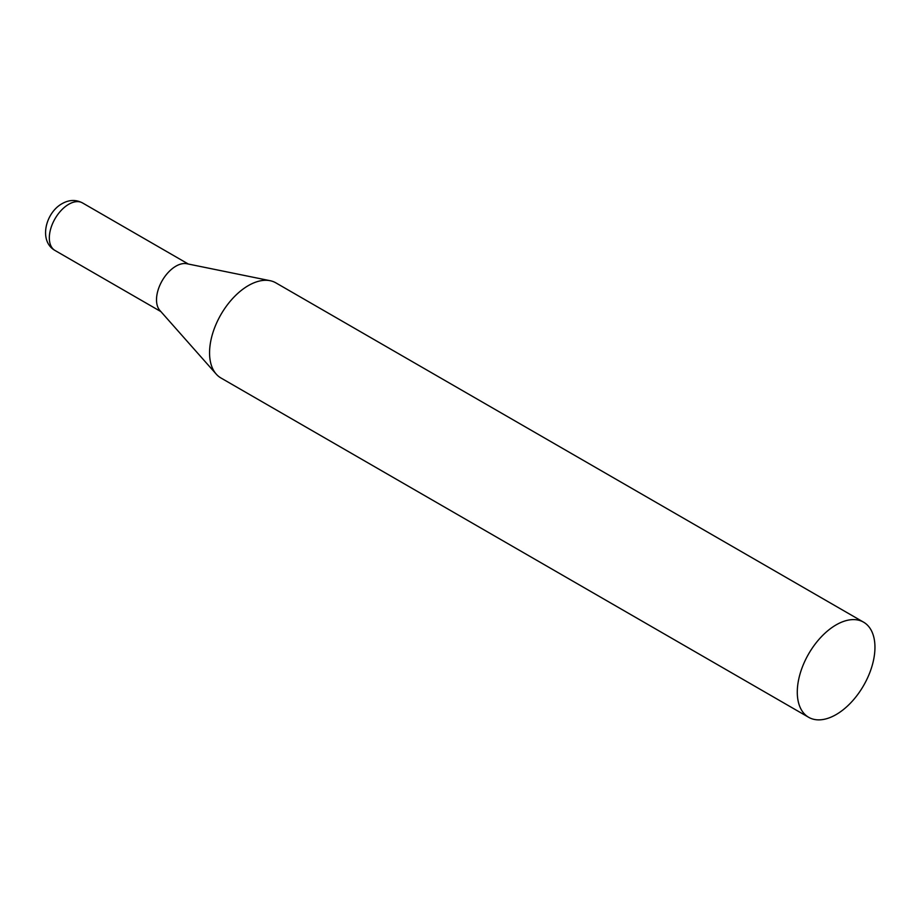 <?xml version="1.0" encoding="UTF-8"?>
<svg xmlns="http://www.w3.org/2000/svg" width="921" height="921" viewBox="0 0 921 921"><rect width="100%" height="100%" fill="white"/><g stroke="black" fill="none" stroke-linecap="round" stroke-linejoin="round"><path stroke-width="1.38" d="M863.576 622.17L275.851 282.851A54.915 31.705 120 0 0 270.152 280.709A54.915 31.705 120 0 0 230.181 301.317A54.915 31.705 120 0 0 209.562 352.835A54.915 31.705 120 0 0 216.228 374.11A54.915 31.705 120 0 0 220.936 377.978L808.661 717.298A54.915 31.705 120 0 0 850.981 702.585A54.915 31.705 120 0 0 874.95 647.313A54.915 31.705 120 0 0 863.576 622.17A54.915 31.705 120 0 0 821.256 636.883A54.915 31.705 120 0 0 797.287 692.155A54.915 31.705 120 0 0 808.661 717.298M270.152 280.709L186.813 263.728A27.457 15.853 120 0 0 175.934 266.157A27.457 15.853 120 0 0 156.512 299.786A27.457 15.853 120 0 0 159.851 310.423L216.228 374.11M55.018 250.477A27.457 15.853 -60 0 1 50.805 228.477A27.457 15.853 -60 0 1 68.741 204.278A27.457 15.853 -60 0 1 82.476 202.908C75.844 199.477 69.063 199.707 62.156 203.622C45.647 212.567 38.337 241.072 55.018 250.477L160.887 311.597M188.345 264.039L82.476 202.908"/></g></svg>
